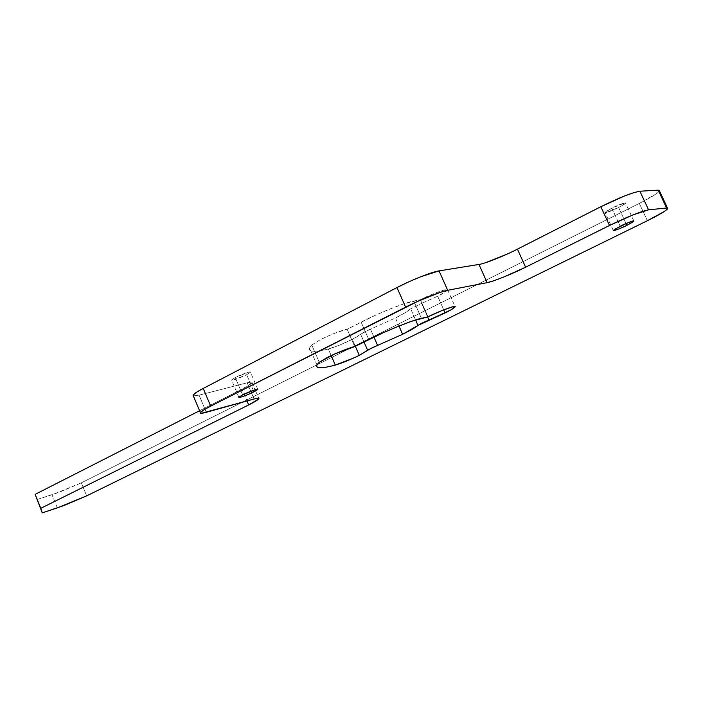 <?xml version="1.0" encoding="UTF-8"?>
<svg xmlns="http://www.w3.org/2000/svg" width="703" height="703" viewBox="0 0 703 703"><rect width="100%" height="100%" fill="white"/><g stroke="black" fill="none" stroke-linecap="round" stroke-linejoin="round"><path stroke-width="0.53" stroke-dasharray="3.52 2.64" d="M611.847 208.132L620.204 226.225L611.847 208.132L625.064 202.877L624.545 204.134L618.631 207.517L625.591 203.158C626.197 201.656 614.984 206.392 611.847 208.132L604.984 212.447C604.395 213.94 615.503 209.248 618.631 207.517L605.547 212.719L605.951 211.533L611.847 208.132M626.039 223.536L618.631 207.517L626.039 223.536M235.277 377.52L242.658 394.875L235.277 377.52L248.634 372.168L250.391 372.344L246.674 374.699L250.47 372.203C251.296 370.578 237.579 376.026 235.277 377.52L231.542 379.98C230.751 381.588 244.372 376.184 246.674 374.699L233.466 379.998L231.612 379.875L235.277 377.52M253.326 390.332L246.674 374.699L253.326 390.332M331.183 355.595L328.327 349.013C334.892 347.185 342.888 343.969 352.326 339.356L355.349 346.289L352.326 339.356L339.224 345.261L328.327 349.013C320.173 350.982 314.584 351.649 311.561 351.034C308.538 350.41 308.599 348.389 311.754 344.971L319.874 339.927L327.361 336.35L335.349 332.994L347.15 329.259L375.49 315.199L390.604 308.758L404.102 303.766L420.403 299.706L434.7 293.248L445.667 289.592L447.644 289.61L446.792 290.893L437.697 296.244L443.734 309.83L437.697 296.244L421.572 303.388L437.697 296.244C442.512 293.907 445.834 291.807 447.662 289.944C448.945 287.07 425.614 296.657 420.403 299.706L413.777 301.033C406.185 302.079 376.878 313.775 361.263 322.036L347.15 329.259C345.068 329.162 330.296 334.505 319.874 339.927L311.754 344.971L319.241 362.273L311.754 344.971L309.61 347.959C308.415 351.957 314.654 352.308 328.327 349.013L331.183 355.595M373.934 337.045L370.481 329.153L395.438 317.984L398.979 326.034L395.438 317.984L364.268 331.93L352.326 339.356C357.054 336.948 359.822 335.234 360.613 334.206L363.996 341.966L360.613 334.206L370.481 329.153L373.934 337.045M427.565 316.921L421.572 303.388L410.675 308.828L421.572 303.388L427.565 316.921M193.334 395.877L199.072 395.148L247.175 382.792L251.402 382.098L251.841 383.091L241.99 389.181L199.59 410.737L241.99 389.181L247.008 400.965L241.99 389.181C247.781 386.255 251.147 384.102 252.087 382.713C252.254 381.87 250.619 381.896 247.175 382.792L254.073 398.996L247.175 382.792L199.072 395.148L206.295 412.292L199.072 395.148L193.325 395.868M36.855 499.578L58.806 492.443L81.328 482.838L639.326 203.413L656.198 193.87L659.44 191.014C657.683 193.378 650.978 197.517 639.326 203.413L81.328 482.838L86.654 495.861L81.328 482.838L52.013 494.789L36.855 499.578M517.434 249.134L506.406 254.407M485.694 262.65L478.963 264.433M410.675 308.828L405.148 312.703L395.438 317.984C403.267 314.013 408.355 310.954 410.675 308.828L415.596 319.953L410.675 308.828M647.366 220.724L639.326 203.413L647.366 220.724M57.338 507.882L52.013 494.789L57.338 507.882M354.707 346.614L347.15 329.259L354.707 346.614M368.776 339.575L361.131 322.097L368.776 339.575M421.422 318.318L413.777 301.033L421.422 318.318M427.986 316.825L420.403 299.706L427.986 316.825M633.807 220.909L625.591 203.158M257.72 389.198L250.47 372.203M667.762 208.633L667.463 208.009M252.087 382.713L255.602 390.965M255.611 390.965L258.704 398.232M447.662 289.944L455.008 306.455M316.983 365.024L309.61 347.959M238.871 397.248L231.542 379.98M613.244 230.364L604.984 212.447"/><path stroke-width="1.05" d="M620.204 226.225C623.368 224.521 634.589 219.775 633.921 221.146L626.883 225.355L626.039 223.536L626.883 225.355L619.027 228.879L613.798 230.61L614.246 229.529L628.183 222.64L633.421 220.918L632.849 222.06L626.883 225.355C623.728 227.043 612.612 231.744 613.253 230.391L620.204 226.225M242.658 394.875C244.987 393.443 258.704 387.942 257.816 389.427L253.968 391.826L253.326 390.332L253.968 391.826L246.964 394.972L240.76 397.169L238.941 397.142L242.658 394.875L256.006 389.48L257.729 389.55L253.968 391.826C251.639 393.249 238.027 398.715 238.879 397.248L242.658 394.875M335.296 365.077L331.183 355.595L335.296 365.077C327.203 367.221 321.693 368.082 318.749 367.678C315.814 367.265 315.981 365.463 319.241 362.273L334.953 353.864L354.707 346.614L383.188 332.756L398.329 326.297L411.8 321.218L427.986 316.825L442.319 310.401L453.25 306.622L455.192 306.543L450.746 309.97L428.944 320.05L427.565 316.921L428.944 320.05L421.932 323.134L402.608 334.285L377.59 345.401L373.934 337.045L377.59 345.401L368.855 349.514L359.295 355.349C349.822 359.901 341.816 363.143 335.296 365.077C321.719 368.662 315.621 368.653 316.991 365.033L319.241 362.273L327.449 357.405C337.923 352.08 352.678 346.623 354.707 346.614L368.899 339.514C384.62 331.421 413.926 319.619 421.422 318.318L427.986 316.825C433.241 313.863 456.59 304.223 455.184 306.842C453.303 308.591 449.946 310.621 445.113 312.923L417.995 325.41C415.614 327.413 410.482 330.366 402.608 334.285L371.369 348.17L359.295 355.349L352.924 358.337L335.296 365.077M355.349 346.289L359.295 355.349L355.349 346.289M398.979 326.034L402.608 334.285L398.979 326.034M443.734 309.83L445.113 312.923L443.734 309.83M203.237 388.425L196.304 392.397L193.14 395.042L193.334 395.877L193.053 395.2C193.694 393.917 197.095 391.659 203.237 388.425L396.975 287.553L203.237 388.425L210.698 406.114L203.703 409.972L200.478 412.476L201.418 413.276L254.073 398.996L258.256 398.179L258.642 399.04L248.686 404.919L40.8 508.313L42.233 512.874L64.105 505.475L86.654 495.861L647.366 220.724L664.379 211.427L667.701 208.729L666.576 208L648.561 209.837L633.148 214.846L609.483 225.487L525.607 267.202L503.427 277.167L493.831 280.743L487.144 282.65L447.688 290.304L440.192 292.395L417.283 301.552L210.698 406.114L203.237 388.425M200.39 412.626C199.995 413.592 201.963 413.478 206.295 412.292L254.073 398.996C257.5 398.039 259.099 397.933 258.897 398.698C257.913 399.963 254.504 402.046 248.686 404.919L247.008 400.965L248.686 404.919L40.8 508.313L35.15 494.35L42.233 512.874L35.15 494.35L199.59 410.737L35.15 494.35L42.233 512.874L57.338 507.882L86.654 495.861L647.366 220.724C659.08 214.916 665.864 210.909 667.718 208.703L666.576 208L648.561 209.837L639.915 191.234L633.992 192.587L624.431 196.023L600.837 206.726L517.434 249.134L525.607 267.202C512.847 273.687 492.232 281.973 487.144 282.65L447.688 290.304L439.041 270.901L420.763 276.727L408.592 281.912L396.975 287.553L405.613 307.123L210.698 406.114C204.52 409.278 201.084 411.448 200.39 412.626L193.053 395.209M659.44 191.014L658.245 190.135L639.915 191.234C632.217 192.508 619.194 197.675 600.837 206.726L609.483 225.487L525.607 267.202L517.434 249.134L600.837 206.726L609.483 225.487C627.937 216.559 640.96 211.339 648.561 209.837L639.915 191.234L658.245 190.135L666.576 208L658.245 190.135L659.458 190.988M506.406 254.407L485.694 262.65M478.963 264.433L439.041 270.901C431.906 271.876 411.369 279.996 396.975 287.553L405.613 307.123C420.095 299.715 440.632 291.517 447.688 290.304L439.041 270.901L478.963 264.433L487.144 282.65L478.963 264.433C484.139 263.95 504.745 255.743 517.434 249.134M415.596 319.953L417.995 325.41L415.596 319.953M363.996 341.966L367.669 350.366L363.996 341.966M667.463 208.009L659.493 190.917M258.704 398.232L258.897 398.698"/></g></svg>
